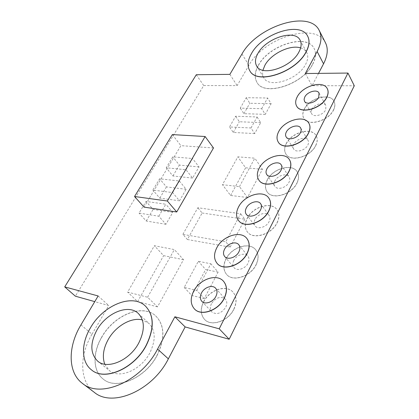 <?xml version="1.0" encoding="UTF-8"?>
<svg xmlns="http://www.w3.org/2000/svg" width="419" height="419" viewBox="0 0 419 419"><rect width="100%" height="100%" fill="white"/><g stroke="black" fill="none" stroke-linecap="round" stroke-linejoin="round"><path stroke-width="0.31" stroke-dasharray="2.1 1.57" d="M300.633 47.897C303.476 48.756 305.503 50.285 306.718 52.485C308.389 55.758 308.028 59.697 305.629 64.301C298.061 79.772 269.029 88.776 263.818 77.814C262.556 75.677 262.252 73.157 262.902 70.251M307.719 36.28C300.575 21.029 262.226 33.63 251.536 53.69C247.734 60.331 247.147 66.008 249.776 70.717M312.684 64.039C315.806 57.974 316.287 52.789 314.119 48.478C306.98 33.007 268.898 45.132 258.45 65.149C254.721 71.796 254.202 77.499 256.899 82.255C263.834 96.763 302.659 84.748 312.684 64.039M258.518 65.264C268.961 45.242 307.043 33.122 314.182 48.599C316.35 52.909 315.874 58.094 312.747 64.159C302.722 84.868 263.902 96.878 256.973 82.365C254.275 77.609 254.789 71.911 258.518 65.264M296.662 106.096C295.275 103.503 295.474 100.481 297.26 97.025C302.528 86.01 323.211 80.055 327.286 88.687M311.851 109.422L311.181 111.705L311.626 113.685C313.522 117.723 323.311 115.047 325.699 109.773L325.93 105.614C324.023 101.508 314.271 104.19 311.851 109.422M304.252 109.113C309.39 98.119 329.942 92.437 333.98 101.199C335.242 103.676 335.085 106.562 333.498 109.846C328.491 121.028 307.776 126.679 303.775 118.242C302.335 115.618 302.497 112.58 304.252 109.113M333.566 109.972C335.148 106.683 335.31 103.802 334.043 101.319C330.01 92.557 309.458 98.24 304.32 109.233C302.565 112.695 302.408 115.738 303.843 118.357C307.845 126.795 328.559 121.154 333.566 109.972M278.258 142.057C276.566 139.134 276.729 135.698 278.755 131.76C284.192 120.468 304.383 114.617 308.923 123.327M293.876 144.199C292.96 146.048 292.902 147.656 293.703 149.033C295.835 153.092 305.383 150.452 307.839 145.058C308.714 143.256 308.777 141.68 308.017 140.339C305.886 136.201 296.369 138.846 293.876 144.199M286.219 143.617C291.519 132.362 311.579 126.768 316.083 135.604C317.628 138.396 317.497 141.669 315.701 145.424C310.552 156.858 290.351 162.441 285.858 153.962C284.108 151.013 284.229 147.567 286.219 143.617M315.774 145.54C317.571 141.79 317.696 138.516 316.151 135.725C311.647 126.889 291.587 132.477 286.292 143.733C284.302 147.682 284.187 151.128 285.936 154.082C290.425 162.562 310.626 156.978 315.774 145.54M258.905 180.118C256.821 176.813 256.936 172.9 259.246 168.375C264.839 156.837 284.454 151.055 289.487 159.77M274.937 180.851C273.895 182.967 273.864 184.8 274.843 186.355C277.216 190.399 286.481 187.775 289.005 182.27C290 180.201 290.032 178.41 289.105 176.897C286.737 172.764 277.498 175.388 274.937 180.851M267.217 179.966C272.669 168.475 292.148 162.939 297.15 171.769C299.046 174.922 298.972 178.651 296.919 182.962C291.64 194.62 272.046 200.182 267.039 191.734C264.897 188.414 264.96 184.491 267.217 179.966M296.998 183.077C299.046 178.766 299.124 175.037 297.228 171.89C292.221 163.054 272.748 168.59 267.296 180.081C265.038 184.606 264.976 188.529 267.118 191.85C272.125 200.298 291.718 194.735 296.998 183.077M238.531 220.462C235.965 216.738 236.002 212.265 238.647 207.044C244.392 195.285 263.326 189.529 268.878 198.166M254.946 219.535C253.757 221.976 253.762 224.071 254.967 225.815C257.591 229.806 266.526 227.171 269.108 221.578C270.245 219.189 270.245 217.147 269.103 215.439C266.484 211.354 257.575 213.973 254.946 219.535M247.179 218.315C252.772 206.619 271.564 201.099 277.09 209.835C279.426 213.386 279.421 217.65 277.079 222.625C271.68 234.472 252.793 240.066 247.241 231.744C244.617 228.004 244.596 223.526 247.179 218.315M277.158 222.74C279.499 217.76 279.504 213.496 277.174 209.95C271.643 201.209 252.851 206.729 247.262 218.425C244.68 223.636 244.701 228.114 247.33 231.854C252.877 240.176 271.763 234.588 277.158 222.74M217.058 263.31C213.894 259.12 213.826 253.993 216.859 247.933C222.74 235.997 240.899 230.225 246.974 238.657M233.818 260.424C232.451 263.252 232.508 265.646 233.991 267.61C236.871 271.491 245.424 268.825 248.058 263.163C249.363 260.388 249.315 258.046 247.912 256.129C245.036 252.149 236.499 254.789 233.818 260.424M226.003 258.827C231.723 246.969 249.729 241.417 255.794 249.949C258.67 253.94 258.764 258.827 256.072 264.609C250.567 276.603 232.498 282.27 226.407 274.188C223.18 269.993 223.044 264.871 226.003 258.827M256.161 264.719C258.848 258.937 258.753 254.05 255.878 250.059C249.818 241.527 231.812 247.074 226.092 258.937C223.138 264.976 223.269 270.098 226.496 274.298C232.592 282.375 250.662 276.708 256.161 264.719M194.395 308.887C190.498 304.199 190.294 298.318 193.788 291.242C199.784 279.174 217.058 273.34 223.652 281.442M211.448 303.707C209.877 307.007 210.003 309.751 211.825 311.946C216.696 315.078 221.337 313.506 225.752 307.221C227.255 303.985 227.14 301.298 225.412 299.156C220.562 295.919 215.911 297.438 211.448 303.707M203.597 301.701C209.427 289.723 226.553 284.098 233.126 292.284C236.672 296.746 236.903 302.361 233.807 309.117C228.219 321.2 211.066 326.993 204.446 319.294C200.481 314.606 200.198 308.74 203.597 301.701M233.902 309.222C236.992 302.466 236.766 296.856 233.221 292.394C226.642 284.202 209.521 289.822 203.692 301.806C200.298 308.84 200.581 314.706 204.545 319.398C211.166 327.098 228.313 321.305 233.902 309.222M91.478 369.877C81.108 361.922 81.207 343.475 90.551 327.941C103.325 305.173 132.676 293.18 145.66 306.315M104.745 364.211L109.317 370.501C119.169 379.347 141.083 370.05 149.819 352.918C155.878 340.354 155.622 330.549 149.049 323.499L142.35 319.922M101.602 337.285C114.02 314.716 143.094 303.052 156.098 316.314C164.667 325.61 164.992 338.573 157.067 355.202C145.54 378.079 116.293 390.618 103.121 379.006C92.672 371.051 92.499 352.688 101.602 337.285M157.177 355.296C165.096 338.667 164.772 325.704 156.203 316.408C143.193 303.152 114.125 314.81 101.712 337.379C92.609 352.782 92.788 371.14 103.236 379.095C116.409 390.707 145.65 378.174 157.177 355.296M239.469 186.591L254.81 158.178L237.851 156.842L222.447 184.7L239.469 186.591L247.482 197.511L262.43 169.318L254.81 158.178M147.608 297.233L174.351 249.583L154.375 245.728L127.643 292.106L147.608 297.233L157.497 306.881L183.512 259.68L174.351 249.583M196.296 74.729L203.723 85.56L75.368 296.196M203.723 85.56L237.107 85.602L248.933 65.343C263.383 37.998 315.612 21.249 325.5 42.817M318.524 73.383L312.045 85.701L354.291 85.754M80.935 324.903L92.012 334.189C79.264 355.443 79.291 381.321 94.301 392.341M92.012 334.189L108.736 305.535L94.773 301.628M196.731 290.398L210.862 263.797L198.334 261.278L184.187 287.455L196.731 290.398L204.294 298.511L218.1 272.125L210.862 263.797M158.801 216.204L165.809 204.226L146.037 201.434L139.029 213.103L158.801 216.204L165.94 224.27L172.806 212.365L165.809 204.226M172.618 192.588L179.4 181.003L159.629 178.782L152.846 190.085L172.618 192.588L179.479 200.801L186.125 189.278L179.4 181.003M185.989 169.737L192.551 158.523L172.796 156.847L166.228 167.794L185.989 169.737L192.583 178.08L199.02 166.93L192.551 158.523M261.681 108.689L267.615 98.004L246.231 97.695L240.265 108.139L261.681 108.689L265.264 114.35L271.124 103.697L267.615 98.004M250.981 127.978L257.083 116.98L235.635 116.236L229.502 126.973L250.981 127.978L254.689 133.577L260.718 122.615L257.083 116.98M182.894 234.357L197.831 207.74L240.653 213.742L225.81 241.805L182.894 234.357L187.398 239.516L202.136 213.004L197.831 207.74M213.491 147.97L180.888 145.65L144.052 207.127M98.14 295.961L108.736 305.535M305.325 73.529L312.045 85.701M229.858 74.362L237.107 85.602M172.345 134.588L180.888 145.65M218.1 272.125L205.635 269.522L198.334 261.278M204.294 298.511L191.808 295.495L184.187 287.455M191.808 295.495L205.635 269.522M172.806 212.365L153.103 209.416L146.037 201.434M165.94 224.27L146.236 221.017L139.029 213.103M146.236 221.017L153.103 209.416M186.125 189.278L166.427 186.9L159.629 178.782M179.479 200.801L159.78 198.135L152.846 190.085M159.78 198.135L166.427 186.9M199.02 166.93L179.342 165.086L172.796 156.847M192.583 178.08L172.895 175.97L166.228 167.794M172.895 175.97L179.342 165.086M271.124 103.697L249.808 103.263L246.231 97.695M265.264 114.35L243.916 113.675L240.265 108.139M243.916 113.675L249.808 103.263M260.718 122.615L239.343 121.751L235.635 116.236M254.689 133.577L233.283 132.456L229.502 126.973M233.283 132.456L239.343 121.751M202.136 213.004L244.816 219.221L240.653 213.742M187.398 239.516L230.183 247.152L225.81 241.805M230.183 247.152L244.816 219.221M183.512 259.68L163.63 255.653L154.375 245.728M157.497 306.881L137.615 301.607L127.643 292.106M137.615 301.607L163.63 255.653M262.43 169.318L245.586 167.804L237.851 156.842M247.482 197.511L230.576 195.453L222.447 184.7M230.576 195.453L245.586 167.804M241.962 54.004L248.933 65.343M256.679 66.024L263.818 77.814M304.519 101.267L311.626 113.685M286.109 136.856L293.703 149.033M266.72 174.461L274.843 186.355M246.262 214.266L254.967 225.815M224.647 256.459L233.991 267.61M201.785 301.266L211.825 311.946M97.664 361.12L109.317 370.501M138.307 313.464L149.049 323.499M215.644 288.267L225.412 299.156M238.82 244.78L247.912 256.129M260.634 203.702L269.103 215.439M281.207 164.824L289.105 176.897M300.638 127.984L308.017 140.339M319.021 93.018L325.93 105.614M300.124 40.198L306.718 52.485"/><path stroke-width="0.63" d="M262.902 70.251L264.97 65.134C271.083 53.768 290.142 44.424 300.633 47.897M298.92 52.003C291.153 67.543 261.812 76.902 256.679 66.024C254.726 62.536 255.155 58.309 257.963 53.354C265.965 38.218 294.856 28.796 300.124 40.198C301.785 43.44 301.381 47.378 298.92 52.003M251.468 53.569C262.179 33.473 300.622 20.882 307.687 36.217C309.83 40.491 309.301 45.671 306.095 51.767C295.804 72.571 256.564 85.057 249.74 70.654C247.074 65.945 247.645 60.247 251.468 53.569M249.776 70.717L249.813 70.774C256.638 85.177 295.872 72.697 306.163 51.888C309.363 45.797 309.892 40.612 307.75 36.343L307.719 36.28M326.694 97.281C328.323 93.971 328.506 91.085 327.255 88.624C323.253 79.914 302.471 85.848 297.186 96.904C295.385 100.387 295.201 103.435 296.626 106.038C300.585 114.429 321.541 108.531 326.694 97.281M327.286 88.687L327.318 88.749C328.575 91.216 328.391 94.097 326.762 97.407C321.614 108.657 300.653 114.555 296.694 106.159L296.662 106.096M304.786 96.999L304.089 99.293L304.519 101.267C306.399 105.279 316.298 102.482 318.759 97.182L319.021 93.018C317.136 88.938 307.274 91.74 304.786 96.999M308.415 133.101C310.264 129.319 310.421 126.04 308.887 123.265C304.419 114.476 284.129 120.311 278.677 131.639C276.64 135.609 276.482 139.066 278.221 141.999C282.668 150.442 303.115 144.613 308.415 133.101M308.923 123.327L308.96 123.39C310.495 126.166 310.338 129.445 308.489 133.226C303.194 144.738 282.746 150.562 278.3 142.12L278.258 142.057M286.329 132.011C285.386 133.871 285.313 135.489 286.109 136.856C288.22 140.894 297.883 138.139 300.413 132.708C301.313 130.89 301.387 129.319 300.638 127.984C298.522 123.867 288.895 126.627 286.329 132.011M289.115 170.931C291.221 166.584 291.336 162.844 289.45 159.712C284.475 150.919 264.777 156.685 259.162 168.26C256.842 172.817 256.737 176.75 258.863 180.06C263.834 188.477 283.673 182.679 289.115 170.931M289.487 159.77L289.529 159.833C291.415 162.965 291.299 166.704 289.194 171.052C283.757 182.799 263.918 188.592 258.947 180.175L258.905 180.118M266.866 168.946C265.793 171.078 265.74 172.916 266.72 174.461C269.071 178.494 278.452 175.755 281.049 170.208C282.076 168.124 282.128 166.333 281.207 164.824C278.85 160.707 269.506 163.441 266.866 168.946M268.699 210.94C271.114 205.918 271.161 201.639 268.836 198.103C263.336 189.393 244.319 195.134 238.558 206.928C235.902 212.187 235.876 216.675 238.484 220.404C243.999 228.706 263.132 222.898 268.699 210.94M268.878 198.166L268.919 198.224C271.24 201.759 271.198 206.038 268.783 211.061C263.216 223.013 244.088 228.816 238.573 220.52L238.531 220.462M246.304 207.96C245.073 210.422 245.063 212.522 246.262 214.266C248.87 218.241 257.915 215.502 260.576 209.861C261.749 207.452 261.77 205.399 260.634 203.702C258.031 199.627 249.012 202.351 246.304 207.96M247.069 253.333C249.839 247.493 249.797 242.58 246.932 238.6C240.899 230.094 222.667 235.85 216.77 247.823C213.716 253.919 213.8 259.062 217.011 263.252C223.076 271.318 241.386 265.442 247.069 253.333M246.974 238.657L247.021 238.715C249.886 242.695 249.934 247.603 247.158 253.448C241.48 265.557 223.17 271.428 217.105 263.362L217.058 263.31M224.547 249.237C223.138 252.091 223.17 254.501 224.647 256.459C227.517 260.33 236.18 257.565 238.898 251.845C240.244 249.048 240.218 246.691 238.82 244.78C235.96 240.81 227.318 243.549 224.547 249.237M224.113 298.323C227.308 291.488 227.14 285.842 223.605 281.39C217.047 273.209 199.701 279.028 193.688 291.132C190.179 298.244 190.399 304.147 194.348 308.834C200.947 316.528 218.336 310.537 224.113 298.323M223.652 281.442L223.699 281.5C227.234 285.952 227.407 291.598 224.212 298.433C218.435 310.647 201.047 316.633 194.447 308.939L194.395 308.887M201.492 292.981C199.873 296.312 199.968 299.077 201.785 301.266C204.901 304.969 213.135 302.157 215.905 296.38C217.456 293.111 217.372 290.404 215.644 288.267C212.538 284.454 204.315 287.23 201.492 292.981M146.111 345.403C154.302 328.585 154.134 315.538 145.608 306.263C132.655 293.054 103.236 305.037 90.441 327.841C81.071 343.412 80.993 361.901 91.421 369.83C104.535 381.426 134.206 368.558 146.111 345.403M145.66 306.315L145.712 306.368C154.239 315.638 154.412 328.685 146.226 345.502C134.321 368.652 104.656 381.52 91.536 369.925L91.478 369.877M142.35 319.922C131.393 316.974 115.717 326.04 108.238 339.49C103.278 348.508 102.11 356.752 104.745 364.211M96.988 329.91C89.944 343.177 90.169 353.578 97.664 361.12C107.468 369.956 129.696 360.408 138.72 343.072C144.984 330.366 144.848 320.493 138.307 313.464C128.591 303.717 106.51 312.768 96.988 329.91M319.268 30.55C322.085 36.317 321.373 43.309 317.125 51.527L305.325 73.529L347.953 73.058L219.216 328.821L174.885 316.785L157.57 349.079C141.465 380.986 100.607 398.982 82.47 383.427C67.496 372.439 67.831 346.382 80.935 324.903L98.14 295.961L64.709 286.884L196.296 74.729L229.858 74.362L241.962 54.004C256.763 26.554 309.473 9.166 319.268 30.55L325.5 42.817C328.349 48.635 327.7 55.633 323.557 63.814L318.524 73.383M347.953 73.058L354.291 85.754L229.177 339.249L185.146 326.925L168.354 358.847C152.767 390.372 112.507 407.907 94.301 392.341L82.47 383.427M64.709 286.884L75.368 296.196L94.773 301.628M176.724 211.983L213.491 147.97L205.121 136.515L172.345 134.588L134.546 196.506L167.364 201.015L176.724 211.983L144.052 207.127L134.546 196.506M174.885 316.785L185.146 326.925M219.216 328.821L229.177 339.249M167.364 201.015L205.121 136.515M157.57 349.079L168.354 358.847M317.125 51.527L323.557 63.814"/></g></svg>
